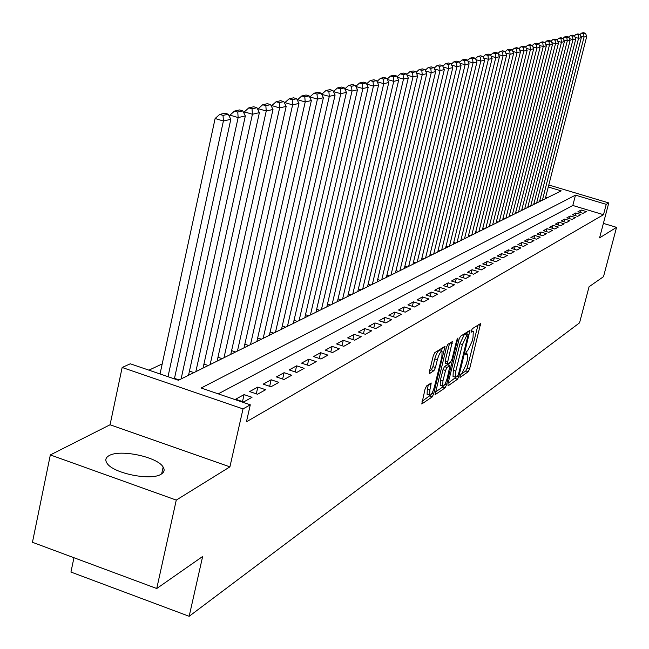 <?xml version="1.0" encoding="UTF-8"?>
<svg xmlns="http://www.w3.org/2000/svg" width="649" height="649" viewBox="0 0 649 649"><rect width="100%" height="100%" fill="white"/><g stroke="black" fill="none" stroke-linecap="round" stroke-linejoin="round"><path stroke-width="0.97" d="M459.987 376.096L460.1 377.41L468.27 371.699L469.625 368.778L480.617 323.551L472.326 328.694L471.352 330.755L471.296 332.126L473.291 331.428L473.007 337.667L472.091 341.309L467.686 350.711L466.623 351.417L465.658 353.486L465.593 354.833L467.637 354.086L467.345 360.211L466.428 363.838L462.023 373.272L460.952 374.019L459.987 376.096M161.195 474.159C164.262 472.285 164.919 469.917 163.15 467.069C157.634 456.945 119.968 448.954 109.105 455.63C105.641 457.561 104.935 460.084 106.988 463.191C112.934 473.356 151.209 481.071 161.195 474.159M426.555 385.944L425.054 389.1L421.785 403.978L432.21 396.904L433.678 393.805L445.052 346.266L434.789 352.634L433.297 355.766L429.411 371.496L429.638 373.5L433.962 370.628L435.447 367.512L437.361 359.781C439.049 354.078 440.622 351.312 442.074 351.482L441.872 356.853L434.416 386.869C432.713 392.621 431.123 395.403 429.662 395.209L429.881 389.984L431.204 382.999L426.555 385.944M156.742 588.521L32.45 542.288L50.338 454.933L176.268 500.095L156.742 588.521L202.65 556.477L189.159 616.299L579.557 322.837L589.057 286.753L603.505 276.669L616.55 227.353L599.579 237.867L608.77 202.926L606.231 204.354L603.505 214.705L246.442 421.809L250.295 404.806L243.026 408.902L122.15 367.48L130.279 363.789L178.451 380.257L561.223 190.879L548.267 187.001M176.268 500.095L229.908 466.866L243.026 408.902M447.932 383.875L448.126 385.782L457.504 379.227L458.9 376.25L470.006 330.325L460.498 336.239L459.078 339.24L447.932 383.875M445.092 387.899L435.057 394.714L446.431 347.345L447.891 344.278L452.304 341.634L447.656 361.972L447.575 363.935L450.576 362.11L452.012 359.084L456.742 340.108L457.926 337.999L446.52 384.865L445.092 387.899L442.594 387.072L435.301 392.142M616.55 227.353L603.392 223.378M583.062 213.334L586.266 211.558L581.131 210.008L577.902 211.777L583.062 213.334M577.651 216.344L580.912 214.527L575.728 212.969L572.434 214.77L577.651 216.344M572.118 219.411L575.452 217.561L570.22 215.987L566.861 217.821L572.118 219.411M566.48 222.55L569.879 220.66L564.598 219.062L561.174 220.936L566.48 222.55M560.728 225.747L564.192 223.816L558.87 222.201L555.374 224.116L560.728 225.747M554.854 229.008L558.391 227.045L553.013 225.406L549.443 227.361L554.854 229.008M548.859 232.342L552.469 230.33L547.042 228.675L543.4 230.671L548.859 232.342M542.734 235.741L546.426 233.697L540.942 232.018L537.226 234.054L542.734 235.741M536.488 239.221L540.252 237.128L534.719 235.433L530.914 237.51L536.488 239.221M530.095 242.767L533.949 240.633L528.351 238.913L524.473 241.039L530.095 242.767M523.565 246.401L527.499 244.211L521.853 242.475L517.886 244.649L523.565 246.401M516.896 250.108L520.92 247.869L515.217 246.109L511.161 248.332L516.896 250.108M510.073 253.897L514.186 251.609L508.427 249.833L504.281 252.096L510.073 253.897M503.105 257.775L507.307 255.438L501.482 253.629L497.248 255.949L503.105 257.775M495.966 261.734L500.265 259.349L494.384 257.515L490.052 259.892L495.966 261.734M488.673 265.79L493.07 263.348L487.123 261.49L482.694 263.924L488.673 265.79M481.201 269.943L485.703 267.437L479.7 265.563L475.157 268.053L481.201 269.943M473.559 274.194L478.167 271.631L472.099 269.724L467.45 272.272L473.559 274.194M465.731 278.543L470.444 275.914L464.311 273.992L459.557 276.596L465.731 278.543M457.715 282.996L462.542 280.311L456.344 278.356L451.469 281.025L457.715 282.996M449.497 287.564L454.454 284.806L448.183 282.826L443.186 285.56L449.497 287.564M441.085 292.237L446.155 289.422L439.819 287.41L434.7 290.208L441.085 292.237M432.453 297.031L437.653 294.143L431.244 292.099L425.995 294.979L432.453 297.031M423.602 301.947L428.94 298.986L422.45 296.918L417.072 299.862L423.602 301.947M414.524 306.993L420 303.951L413.437 301.85L407.921 304.876L414.524 306.993M405.219 312.169L410.833 309.046L404.197 306.912L398.535 310.019L405.219 312.169M395.655 317.483L401.423 314.278L394.706 312.112L388.897 315.292L395.655 317.483M385.839 322.934L391.761 319.649L384.962 317.45L379 320.72L385.839 322.934M375.763 328.54L381.839 325.157L374.968 322.926L368.835 326.285L375.763 328.54M365.403 334.3L371.65 330.82L364.689 328.556L358.386 332.004L365.403 334.3M354.752 340.214L361.177 336.644L354.127 334.34L347.653 337.886L354.752 340.214M343.8 346.298L350.411 342.631L343.272 340.279L336.612 343.929L343.8 346.298M332.539 352.561L339.338 348.781L332.11 346.396L325.254 350.152L332.539 352.561M320.947 359.002L327.94 355.117L320.622 352.691L313.572 356.552L320.947 359.002M309.013 365.63L316.217 361.631L308.802 359.165L301.542 363.14L309.013 365.63M296.723 372.469L304.138 368.34L296.625 365.833L289.146 369.93L296.723 372.469M284.051 379.503L291.701 375.252L284.084 372.696L276.377 376.923L284.051 379.503M270.99 386.763L278.875 382.383L271.16 379.779L263.21 384.127L270.99 386.763M257.523 394.251L265.652 389.733L257.831 387.08L249.638 391.566L257.523 394.251M243.626 401.974L252.015 397.31L244.089 394.608L235.628 399.24L243.626 401.974M603.505 214.705L572.807 205.473L218.259 393.862M162.193 363.927L148.921 370.165M547.261 197.791L545.631 197.296M539.854 200.306L541.29 200.744M534.022 203.169L535.49 203.608M528.067 206.082L529.576 206.536M521.991 209.051L523.54 209.522M515.793 212.085L517.383 212.572M509.465 215.184L511.096 215.679M503.007 218.34L504.679 218.851M496.412 221.569L498.132 222.096M489.679 224.862L491.439 225.406M482.799 228.229L484.608 228.781M475.766 231.661L477.623 232.237M468.586 235.173L470.493 235.765M461.236 238.767L463.199 239.376M453.724 242.434L455.744 243.067M446.05 246.19L448.118 246.839M438.189 250.027L440.322 250.692M430.149 253.954L432.339 254.643M421.915 257.978L424.17 258.683M413.486 262.091L415.814 262.821M404.854 266.301L407.248 267.055M396.012 270.617L398.478 271.396M386.95 275.038L389.489 275.841M377.661 279.565L380.282 280.4M368.137 284.205L370.839 285.073M358.37 288.967L361.152 289.86M348.343 293.851L351.214 294.776M338.056 298.864L341.017 299.822M327.494 304.008L330.552 305.006M316.647 309.289L319.803 310.319M305.501 314.716L308.754 315.787M294.038 320.298L297.404 321.401M282.258 326.025L285.738 327.169M270.138 331.915L273.74 333.107M257.669 337.983L261.393 339.216M244.827 344.221L248.681 345.503M231.604 350.638L235.595 351.977M217.975 357.258L222.112 358.654M203.932 364.073L208.215 365.525M189.443 371.106L193.889 372.615M174.492 378.351L179.108 379.925M73.954 557.726L70.944 572.061L189.159 616.299M162.972 467.88L163.459 467.596M229.908 466.866L110.062 424.762L50.338 454.933M110.062 424.762L122.15 367.48M606.231 204.354L575.485 195.146L201.158 388.013L250.295 404.806M548.778 184.981L608.77 202.926M572.807 205.473L575.485 195.146M581.131 210.008L580.474 212.548M575.728 212.969L575.055 215.557M570.22 215.987L569.538 218.632M564.598 219.062L563.9 221.763M558.87 222.201L558.156 224.96M553.013 225.406L552.291 228.229M547.042 228.675L546.304 231.563M540.942 232.018L540.187 234.962M534.719 235.433L533.949 238.443M528.351 238.913L527.572 241.996M521.853 242.475L521.058 245.622M515.217 246.109L514.397 249.33M508.427 249.833L507.591 253.126M501.482 253.629L500.63 257.004M494.384 257.515L493.516 260.971M487.123 261.49L486.239 265.035M479.7 265.563L478.792 269.189M472.099 269.724L471.174 273.44M464.311 273.992L463.37 277.796M456.344 278.356L455.379 282.258M448.183 282.826L447.193 286.834M439.819 287.41L438.805 291.515M431.244 292.099L430.206 296.317M422.45 296.918L421.396 301.241M413.437 301.85L412.358 306.296M404.197 306.912L403.086 311.488M394.706 312.112L393.57 316.809M384.962 317.45L383.802 322.277M374.968 322.926L373.775 327.891M364.689 328.556L363.472 333.667M354.127 334.34L352.878 339.597M343.272 340.279L341.991 345.706M332.11 346.396L330.795 351.985M320.622 352.691L319.276 358.443M308.802 359.165L307.415 365.103M296.625 365.833L295.206 371.958M284.084 372.696L282.631 379.024M271.16 379.779L269.668 386.317M257.831 387.08L256.298 393.829M244.089 394.608L242.507 401.593M460.53 374.603L465.844 370.912L467.207 367.991L477.997 325.084M466.85 333.878L467.353 331.866M448.094 383.251L455.744 377.394M457.496 376.42L458.47 374.335L468.221 334.316L466.915 335.046L462.437 344.554L455.785 371.131L455.493 377.247L457.496 376.42M465.787 333.594L468.043 334.324M453.481 376.582L453.026 376.436L453.31 370.319L459.946 343.751L464.433 334.243L465.568 333.521M449.595 343.191L445.133 361.144L445.328 363.107M449.27 362.986L448.719 365.176M442.942 380.914L442.715 386.082C444.119 386.236 445.652 383.518 447.315 377.913L449.984 365.59L446.983 367.431L445.539 370.482L442.942 380.914L440.42 380.079L440.2 385.255L440.614 385.392M447.542 364.892L449.708 365.598M440.42 380.079L443.016 369.654L444.46 366.604L447.202 364.779M442.594 387.072L443.235 386.187M427.561 394.511L427.107 394.365L427.318 389.14L428.421 384.687M441.653 351.344L439.511 350.647C438.051 350.468 436.477 353.234 434.789 358.938L437.361 359.781M429.524 371.009L431.39 369.784L432.875 366.669L434.789 358.938M441.466 351.279L442.326 347.832M422.02 401.374L430.23 395.322M542.402 200.192L584.043 37.042L586.745 36.409L545.257 198.781M583.597 33.707L585.487 33.277L583.402 32.701L581.504 33.123L583.597 33.707L584.043 37.042L580.693 36.109M586.745 36.409L585.487 33.277M581.504 33.123L580.003 34.502M536.618 203.056L578.567 38.315L581.317 37.674L539.522 201.612M578.121 34.949L580.052 34.511L577.943 33.926L576.012 34.365L578.121 34.949L578.567 38.315L575.144 37.358M581.317 37.674L580.052 34.511M576.012 34.365L574.479 35.76L572.377 35.176L570.398 35.622L572.532 36.214L574.495 35.768L575.785 38.964L533.681 204.508M530.712 205.976L572.978 39.613L569.481 38.64M575.785 38.964L572.978 39.613L572.532 36.214M570.398 35.622L568.832 37.05L566.691 36.458L564.671 36.912L566.828 37.504L568.832 37.05L570.138 40.279L527.718 207.453M524.692 208.954L567.275 40.944L563.697 39.946M570.138 40.279L567.275 40.944L566.828 37.504M564.671 36.912L563.064 38.38L560.89 37.756L558.83 38.218L561.004 38.826L563.056 38.364L564.379 41.617L521.634 210.463M518.551 211.988L561.45 42.299L557.799 41.276M564.379 41.617L561.45 42.299L561.004 38.826M558.83 38.218L557.166 39.735M512.28 215.095L555.512 43.686L558.497 42.988L515.428 213.537M555.057 40.173L557.15 39.703L554.968 39.086L552.867 39.565L555.057 40.173L555.512 43.686L551.772 42.639M558.497 42.988L557.15 39.703M552.867 39.565L551.147 41.122M505.879 218.259L549.435 45.097L552.486 44.383L509.092 216.669M548.989 41.552L551.123 41.065L548.916 40.449L546.774 40.928L548.989 41.552L549.435 45.097L545.614 44.027M552.486 44.383L551.123 41.065M546.774 40.928L545.006 42.542M499.341 221.496L543.237 46.541L546.353 45.819L502.626 219.873M542.783 42.956L544.973 42.461L542.742 41.836L540.552 42.331L542.783 42.956L543.237 46.541L539.327 45.446M546.353 45.819L544.973 42.461M540.552 42.331L538.727 43.986M492.664 224.797L536.901 48.018L540.09 47.272L496.023 223.134M536.447 44.392L538.686 43.881L536.431 43.256L534.192 43.759L536.447 44.392L536.901 48.018L532.902 46.89M540.09 47.272L538.686 43.881M534.192 43.759L532.31 45.471M485.85 228.172L530.428 49.527L533.681 48.764L489.273 226.477M529.973 45.86L532.261 45.341L529.982 44.7L527.694 45.211L529.973 45.86L530.428 49.527L526.339 48.375M533.681 48.764L532.261 45.341M527.694 45.211L525.755 46.979M478.889 231.612L523.816 51.068L527.142 50.289L482.385 229.884M523.362 47.353L525.69 46.825L523.394 46.184L521.058 46.704L523.362 47.353L523.816 51.068L519.622 49.884M527.142 50.289L525.69 46.825M521.058 46.704L519.054 48.529M471.766 235.133L517.05 52.642L520.449 51.847L475.344 233.364M516.596 48.886L518.981 48.351L516.661 47.693L514.268 48.229L516.596 48.886L517.05 52.642L512.759 51.425M520.449 51.847L518.981 48.351M514.268 48.229L512.199 50.111M464.489 238.735L510.13 54.248L513.61 53.445L468.148 236.926M509.676 50.452L512.118 49.9L509.773 49.243L507.323 49.795L509.676 50.452L510.13 54.248L505.741 53.007M513.61 53.445L512.118 49.9M507.323 49.795L505.198 51.725M457.05 242.418L503.056 55.895L506.618 55.068L460.79 240.568M502.602 52.058L505.092 51.49L502.732 50.825L500.225 51.385L502.602 52.058L503.056 55.895L498.554 54.621M506.618 55.068L505.092 51.49M500.225 51.385L498.026 53.38M449.449 246.182L495.812 57.583L499.454 56.739L453.27 244.284M495.357 53.697L497.913 53.121L495.52 52.439L492.956 53.015L495.357 53.697L495.812 57.583L491.204 56.276M499.454 56.739L497.913 53.121M492.956 53.015L490.693 55.076M441.669 250.027L488.405 59.31L492.129 58.442L445.579 248.096M487.951 55.376L490.563 54.784L488.145 54.102L485.525 54.686L487.951 55.376L488.405 59.31L483.675 57.964M492.129 58.442L490.563 54.784M485.525 54.686L483.181 56.812M433.702 253.97L480.82 61.079L484.633 60.187L437.71 251.99M480.365 57.096L483.043 56.487L480.601 55.798L477.915 56.398L480.365 57.096L480.82 61.079L475.968 59.692M484.633 60.187L483.043 56.487M477.915 56.398L475.498 58.597M425.557 258.002L473.056 62.888L476.958 61.971L429.654 255.974M472.602 58.856L475.344 58.232L472.87 57.534L470.119 58.15L472.602 58.856L473.056 62.888L468.083 61.46M476.958 61.971L475.344 58.232M470.119 58.15L467.621 60.414M417.21 262.123L465.098 64.738L469.097 63.805L421.412 260.054M464.643 60.657L467.45 60.024L464.952 59.31L462.137 59.943L464.643 60.657L465.098 64.738L459.995 63.278M469.097 63.805L467.45 60.024M462.137 59.943L459.557 62.28M408.667 266.35L456.945 66.636L461.05 65.679L412.967 264.224M456.498 62.507L459.37 61.85L456.847 61.128L453.959 61.777L456.498 62.507L456.945 66.636L451.704 65.135M461.05 65.679L459.37 61.85M453.959 61.777L451.29 64.194M399.922 270.682L448.597 68.583L452.799 67.601L404.319 268.508M448.143 64.397L451.087 63.732L448.532 62.994L445.579 63.659L448.143 64.397L448.597 68.583L443.21 67.034M452.799 67.601L451.087 63.732M445.579 63.659L442.821 66.157M390.958 275.119L440.03 70.579L444.338 69.573L395.468 272.888M439.576 66.336L442.602 65.654L440.014 64.908L436.988 65.59L439.576 66.336L440.03 70.579L434.506 68.981M444.338 69.573L442.602 65.654M436.988 65.59L434.14 68.169M381.766 279.662L431.244 72.623L435.666 71.593L386.39 277.374M430.798 68.323L433.897 67.626L431.285 66.871L428.178 67.569L430.798 68.323L431.244 72.623L425.566 70.984M435.666 71.593L433.897 67.626M428.178 67.569L425.233 70.23M372.348 284.327L422.231 74.716L426.766 73.662L377.085 281.982M421.785 70.368L424.965 69.646L422.329 68.883L419.132 69.597L421.785 70.368L422.231 74.716L416.398 73.029M426.766 73.662L424.965 69.646M419.132 69.597L416.09 72.355M362.686 289.105L412.991 76.874L417.64 75.787L367.545 286.696M412.545 72.461L415.806 71.723L413.137 70.952L409.86 71.682L412.545 72.461L412.991 76.874L406.988 75.13M417.64 75.787L415.806 71.723M409.86 71.682L406.712 74.53M352.772 294.005L403.5 79.081L408.278 77.969L357.761 291.539M403.053 74.611L406.404 73.856L403.702 73.069L400.336 73.824L403.053 74.611L403.5 79.081L397.318 77.288M408.278 77.969L406.404 73.856M400.336 73.824L397.083 76.76M342.599 299.043L393.748 81.352L398.656 80.208L347.718 296.512M393.31 76.817L396.75 76.038L394.016 75.243L390.56 76.022L393.31 76.817L393.748 81.352L387.396 79.502M398.656 80.208L396.75 76.038M390.56 76.022L387.193 79.064M332.158 304.203L383.737 83.68L388.775 82.512L337.415 301.607M383.299 79.089L386.836 78.286L384.062 77.482L380.517 78.278L383.299 79.089L383.737 83.68L377.191 81.774M388.775 82.512L386.836 78.286M380.517 78.278L377.028 81.425M321.433 309.508L373.451 86.082L378.627 84.873L326.836 306.839M373.013 81.417L376.647 80.598L373.84 79.778L370.198 80.598L373.013 81.417L373.451 86.082L366.709 84.102M378.627 84.873L376.647 80.598M370.198 80.598L366.588 83.851M310.417 314.96L362.872 88.54L368.194 87.299L315.966 312.218M362.442 83.81L366.174 82.967L363.335 82.139L359.587 82.975L362.442 83.81L362.872 88.54L355.92 86.504M368.194 87.299L366.174 82.967M359.587 82.975L355.847 86.349M299.1 320.565L351.993 91.079L357.469 89.797L304.795 317.742M351.571 86.276L355.409 85.408L352.529 84.565L348.675 85.425L351.571 86.276L351.993 91.079L344.83 88.97M357.469 89.797L355.409 85.408M348.675 85.425L344.806 88.913M287.458 326.317L340.806 93.683L346.436 92.369L293.324 323.421M340.376 88.808L344.335 87.915L341.415 87.055L337.456 87.948L340.376 88.808L340.806 93.683L333.464 91.606M346.436 92.369L344.335 87.915M337.456 87.948L333.481 91.525M275.492 332.239L329.286 96.36L335.087 95.014L281.52 329.262M328.865 91.42L332.937 90.495L329.984 89.627L325.903 90.544L328.865 91.42L329.286 96.36L321.807 94.43M335.087 95.014L332.937 90.495M325.903 90.544L321.872 94.17M263.178 338.34L317.426 99.127L323.397 97.731L269.376 335.265M317.012 94.105L321.198 93.156L318.205 92.272L314.002 93.213L317.012 94.105L317.426 99.127L309.906 96.896L309.808 97.334M323.397 97.731L321.198 93.156M314.002 93.213L309.906 96.896M250.498 344.611L305.2 101.974L311.358 100.538L256.882 341.447M304.795 96.871L309.111 95.898L306.085 94.997L301.753 95.971L304.795 96.871L305.2 101.974L297.591 99.703L297.453 100.335M311.358 100.538L309.111 95.898M301.753 95.971L297.591 99.703M237.445 351.068L292.61 104.903L298.954 103.426L244.016 347.815M292.212 99.727L296.658 98.713L293.591 97.804L289.13 98.802L292.212 99.727L292.61 104.903L284.895 102.599L284.708 103.434M298.954 103.426L296.658 98.713M289.13 98.802L284.895 102.599M223.994 357.721L279.63 107.929L286.168 106.404L230.768 354.37M279.232 102.664L283.824 101.625L280.709 100.692L276.109 101.731L279.232 102.664L279.63 107.929L271.809 105.584L271.574 106.631M286.168 106.404L283.824 101.625M276.109 101.731L271.809 105.584M210.138 364.576L266.236 111.044L272.986 109.47L217.115 361.12M265.847 105.698L270.584 104.627L267.429 103.678L262.675 104.749L265.847 105.698L266.236 111.044L258.302 108.659L258.026 109.932M272.986 109.47L270.584 104.627M262.675 104.749L258.302 108.659M195.844 371.65L252.412 114.265L259.381 112.642L203.048 368.088M252.031 108.829L256.923 107.718L253.718 106.76L248.818 107.856L252.031 108.829L252.412 114.265L244.373 111.839L244.04 113.348M259.381 112.642L256.923 107.718M248.818 107.856L244.373 111.839M181.103 378.943L238.142 117.591L245.338 115.911L188.535 375.268M237.769 112.058L242.815 110.914L239.57 109.941L234.508 111.076L237.769 112.058L238.142 117.591L229.981 115.116L229.6 116.877M245.338 115.911L242.815 110.914M234.508 111.076L229.981 115.116M168.002 376.688L223.394 121.022L230.825 119.294L174.386 378.862M223.037 115.4L228.245 114.216L224.952 113.218L219.727 114.394L223.037 115.4L223.394 121.022L215.119 118.507L160.035 373.962M230.825 119.294L228.245 114.216M219.727 114.394L215.119 118.507M465.601 353.713L466.826 354.111M471.288 331.055L472.521 331.444M478.402 324.816L480.52 325.498M467.207 367.991L469.625 368.778M465.844 370.912L468.27 371.699M467.767 331.598L469.917 332.296M457.878 375.909L458.9 376.25M455.046 378.416L457.504 379.227M464.433 334.243L466.915 335.046M459.946 343.751L462.437 344.554M453.31 370.319L455.785 371.131M450.025 342.923L452.223 343.637M445.133 361.144L447.656 361.972M457.058 339.127L457.87 339.386M444.849 384.313L446.52 384.865M444.46 366.604L446.983 367.431M443.016 369.654L445.539 370.482M429.021 384.273L431.123 384.971M427.318 389.14L429.881 389.984M432.875 366.669L435.447 367.512M431.39 369.784L433.962 370.628M442.756 347.556L444.979 348.278M431.983 393.245L433.678 393.805M429.662 396.06L432.21 396.904M162.988 467.791L163.426 467.54M163.15 467.069L161.658 473.867M465.666 353.445L467.215 353.948M471.344 330.803L472.886 331.298M465.739 333.521L468.124 334.284M453.026 376.436L455.493 377.247M445.052 363.107L447.575 363.935M440.2 385.255L442.715 386.082M447.477 364.77L449.838 365.541M427.107 394.365L429.662 395.209"/></g></svg>
